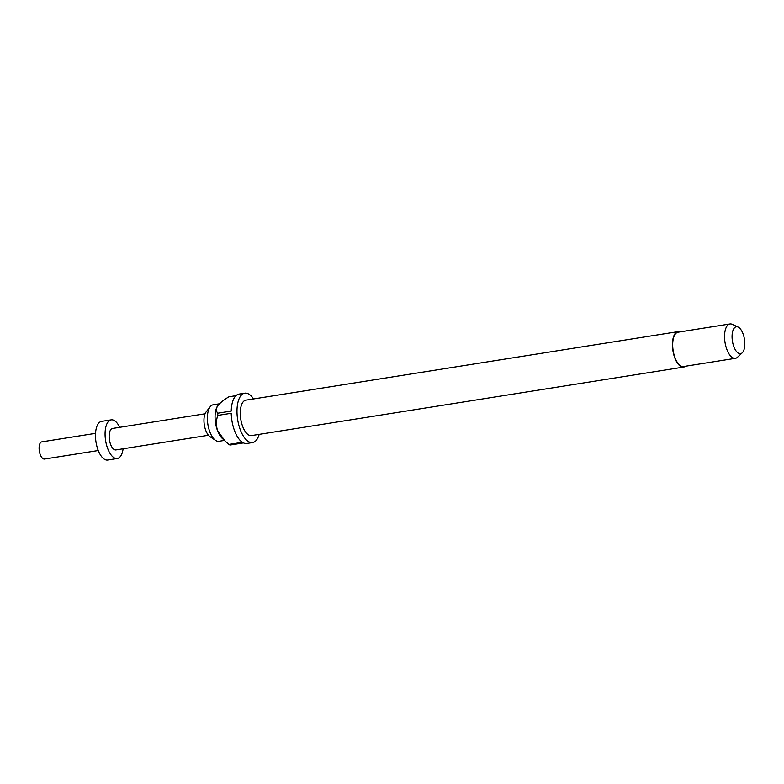 <?xml version="1.0" encoding="UTF-8"?>
<svg xmlns="http://www.w3.org/2000/svg" width="784" height="784" viewBox="0 0 784 784"><rect width="100%" height="100%" fill="white"/><g stroke="black" fill="none" stroke-linecap="round" stroke-linejoin="round"><path stroke-width="1.18" d="M224.42 440.422L218.922 441.294A18.473 8.252 -99 0 1 215.58 440.402L209.945 436.629A13.485 6.027 -99 0 1 205.8 430.534A13.485 6.027 -99 0 1 206.045 412.021L210.239 406.68A18.473 8.252 -99 0 1 213.13 404.799L219.393 403.809M215.58 440.402A18.473 8.252 -99 0 1 209.906 432.053A18.473 8.252 -99 0 1 210.239 406.68M685.481 366.236A17.934 8.007 -99 0 1 683.628 367.079A17.934 8.007 -99 0 1 674.887 358.102A17.934 8.007 -99 0 1 678.013 331.652A17.934 8.007 -99 0 1 680.032 331.887M683.628 367.079L251.488 435.581A17.934 8.007 -99 0 1 242.736 426.614A17.934 8.007 -99 0 1 245.872 400.163L678.013 331.652M217.315 406.347L217.315 406.347A18.473 8.252 81 0 0 217.139 406.671A18.473 8.252 81 0 0 217.589 430.837A18.473 8.252 81 0 0 222.146 438.285L224.841 440.824M259.171 434.365A25 11.162 -99 0 1 252.595 442.558A25 11.162 -99 0 1 240.404 430.053A25 11.162 -99 0 1 244.765 393.186A25 11.162 -99 0 1 253.555 398.948M252.595 442.558L246.833 443.47A25 11.162 -99 0 1 243.452 442.911L230.006 445.047A25 11.162 81 0 1 228.928 444.43L242.364 442.303A25 11.162 -99 0 1 234.641 430.965A25 11.162 -99 0 1 231.231 413.276L217.785 415.412A25 11.162 81 0 1 217.785 413.197L231.231 411.071A25 11.162 -99 0 1 239.002 394.097L244.765 393.186M742.213 352.839L737.499 357.239A17.385 7.771 -99 0 1 735.402 358.317A17.385 7.771 -99 0 1 726.925 349.615A17.385 7.771 -99 0 1 729.953 323.968A17.385 7.771 -99 0 1 732.285 324.351L738.126 327.075A13.622 6.086 -99 0 1 742.958 333.592A13.622 6.086 -99 0 1 742.213 352.839A13.622 6.086 -99 0 1 733.932 346.871A13.622 6.086 -99 0 1 732.491 332.191A13.622 6.086 -99 0 1 738.126 327.075M735.402 358.317L683.54 366.54A17.385 7.771 -99 0 1 675.063 357.837A17.385 7.771 -99 0 1 678.101 332.191L729.953 323.968M123.108 448.781A19.561 8.742 -99 0 1 117.296 458.503A19.561 8.742 -99 0 1 107.751 448.722A19.561 8.742 -99 0 1 111.171 419.861A19.561 8.742 -99 0 1 119.707 427.319M117.296 458.503L107.692 460.032A19.561 8.742 -99 0 1 98.147 450.241A19.561 8.742 -99 0 1 101.567 421.39L111.171 419.861M98.265 450.526L44.531 459.042A8.693 3.881 -99 0 1 40.288 454.691A8.693 3.881 -99 0 1 41.807 441.862L95.54 433.346M208.446 435.257L115.934 449.918A10.868 4.851 -99 0 1 110.632 444.479A10.868 4.851 -99 0 1 112.533 428.456L205.045 413.785M235.964 395.675L228.938 396.792C223.91 399.752 220.137 402.79 217.599 405.906C215.992 408.856 216.061 411.286 217.785 413.197M228.928 444.43L225.322 441.274L217.589 430.837C215.992 425.418 216.051 420.273 217.785 415.412M217.139 406.671L217.599 405.906"/></g></svg>
